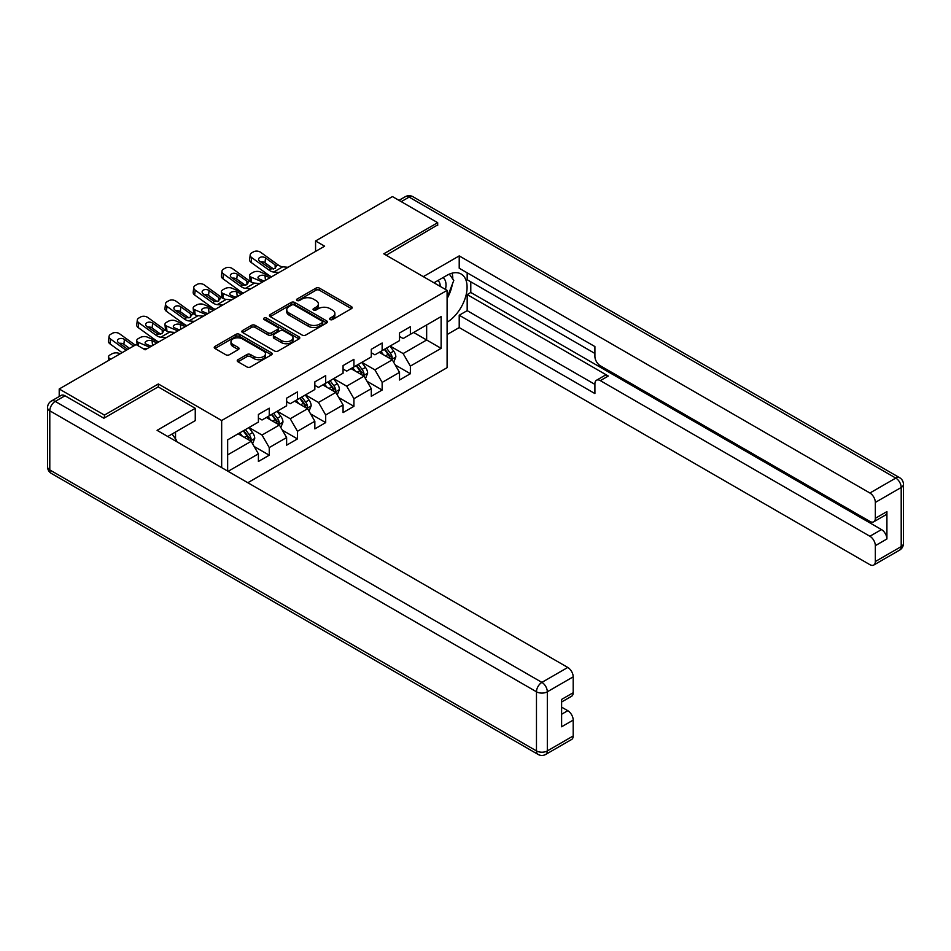<?xml version="1.0" encoding="UTF-8"?>
<svg xmlns="http://www.w3.org/2000/svg" width="951" height="951" viewBox="0 0 951 951"><rect width="100%" height="100%" fill="white"/><g stroke="black" fill="none" stroke-linecap="round" stroke-linejoin="round"><path stroke-width="1.43" d="M330.092 319.548A1.759 1.01 0 0 0 332.577 319.548L351.442 308.659A2.508 1.45 0 0 0 352.179 307.625A2.508 1.45 0 0 0 351.442 306.602L319.477 288.153A2.508 1.45 0 0 0 315.934 288.153L297.057 299.042A1.759 1.01 0 0 0 296.546 299.755A1.759 1.01 0 0 0 297.057 300.48A1.759 1.01 0 0 0 299.553 300.48L301.99 299.066A8.036 4.636 0 0 1 313.355 299.066L316.017 300.611A8.036 4.636 0 0 1 318.371 303.892A8.036 4.636 0 0 1 316.017 307.173L313.58 308.576A1.759 1.01 0 0 0 313.057 309.301A1.759 1.01 0 0 0 313.58 310.014A1.759 1.01 0 0 0 316.065 310.014L318.502 308.6A8.036 4.636 0 0 1 329.866 308.6L332.529 310.145A8.036 4.636 0 0 1 334.883 313.426A8.036 4.636 0 0 1 332.529 316.707L330.092 318.11A1.759 1.01 0 0 0 329.581 318.835A1.759 1.01 0 0 0 330.092 319.548L330.092 318.11M237.976 359.716A2.508 1.45 0 0 0 237.239 360.738A2.508 1.45 0 0 0 237.976 361.76L246.939 366.943A2.508 1.45 0 0 0 250.493 366.943L271.439 354.842A2.508 1.45 0 0 0 272.176 353.82A2.508 1.45 0 0 0 271.439 352.797L239.486 334.336A2.508 1.45 0 0 0 235.931 334.336L214.974 346.437A2.508 1.45 0 0 0 214.237 347.46A2.508 1.45 0 0 0 214.974 348.482L225.803 354.747A2.508 1.45 0 0 0 229.357 354.747L238.321 349.564A2.508 1.45 0 0 0 239.058 348.541A2.508 1.45 0 0 0 238.321 347.507L232.959 344.417A6.716 3.875 0 0 1 230.986 341.671A6.716 3.875 0 0 1 235.135 338.08A6.716 3.875 0 0 1 242.457 338.925L263.498 351.074A6.716 3.875 0 0 1 265.472 353.82A6.716 3.875 0 0 1 261.323 357.398A6.716 3.875 0 0 1 254 356.566L250.493 354.533A2.508 1.45 0 0 0 246.939 354.533L237.976 359.716L237.976 361.76M158.353 386.998L158.353 383.966L104.432 415.088L59.212 388.983L59.212 396.519M158.353 383.966L221.666 420.52L447.101 290.376L447.101 367.668L247.819 482.728M437.686 225.506L437.686 222.689L383.776 253.822L447.101 290.376M437.686 222.689L392.454 196.584L315.566 240.972L315.566 251.421M59.212 388.983L136.1 344.583L145.146 349.813L324.612 246.19L315.566 240.972M302.168 335.061A2.508 1.45 0 0 0 305.723 335.061L326.668 322.96A2.508 1.45 0 0 0 327.406 321.937A2.508 1.45 0 0 0 326.668 320.903L294.703 302.454A2.508 1.45 0 0 0 291.161 302.454L270.203 314.555A2.508 1.45 0 0 0 269.466 315.577A2.508 1.45 0 0 0 270.203 316.6L302.168 335.061M264.782 319.928A1.759 1.01 0 0 1 266.565 320.178L299.03 338.925L278.108 351.002A2.508 1.45 0 0 1 274.554 351.002L242.588 332.541L242.588 330.496A2.508 1.45 0 0 0 241.851 331.519A2.508 1.45 0 0 0 242.588 332.541M242.588 330.496L251.551 325.313A2.508 1.45 0 0 1 255.106 325.313L268.075 332.802A2.508 1.45 0 0 0 271.617 332.802L277.573 329.367A2.508 1.45 0 0 0 278.31 328.345A2.508 1.45 0 0 0 277.573 327.31L264.081 319.524A1.759 1.01 0 0 1 263.558 318.811A1.759 1.01 0 0 1 264.651 317.872A1.759 1.01 0 0 1 266.565 318.086L299.054 336.856A2.508 1.45 0 0 1 299.791 337.878A2.508 1.45 0 0 1 299.054 338.901L299.054 336.856M221.666 467.63L221.666 420.52M254.143 446.483L269.252 455.208L269.252 447.576L286.62 437.555L286.62 445.175L297.473 438.91L297.473 431.279L314.84 421.257L314.84 428.877L325.694 422.613L325.694 414.993L343.073 404.96L343.073 412.591L353.927 406.315L353.927 398.695L371.294 388.662L371.294 396.294L382.147 390.029L382.147 382.397L399.515 372.376L399.515 379.996L410.368 373.731L410.368 366.099L441.121 348.351L441.121 316.6L426.654 324.945L426.654 339.994L441.121 348.351M269.252 455.208L258.399 461.473L258.399 453.841L228.097 471.339M227.646 471.078L227.646 439.849L258.399 422.089L258.399 414.47L269.252 408.193L269.252 415.825L286.62 405.792L286.62 398.172L297.473 391.907L297.473 399.527L314.84 389.506L314.84 381.874L325.694 375.609L325.694 383.229L343.073 373.208L343.073 365.588L353.927 359.312L353.927 366.943L371.294 356.91L371.294 349.29L382.147 343.026L382.147 350.646L399.515 340.613L399.515 332.993L410.368 326.728L410.368 334.348L441.121 316.6M266.363 417.501L279.38 425.014L262.012 435.047L248.984 427.522M258.399 417.917L262.012 419.997L269.252 415.825M262.012 435.047L269.252 447.576M279.38 425.014L286.62 437.555M294.584 401.203L307.613 408.716L290.233 418.749L277.216 411.224M286.62 401.619L290.233 403.711L297.473 399.527M290.233 418.749L297.473 431.279M307.613 408.716L314.84 421.257M322.805 384.905L335.834 392.43L318.466 402.451L305.437 394.938M314.84 385.321L318.466 387.414L325.694 383.229M318.466 402.451L325.694 414.993M335.834 392.43L343.073 404.96M351.026 368.608L364.055 376.132L346.687 386.165L333.658 378.641M343.073 369.024L346.687 371.116L353.927 366.943M346.687 386.165L353.927 398.695M364.055 376.132L371.294 388.662M379.247 352.322L392.276 359.835L374.908 369.868L361.879 362.343M371.294 352.738L374.908 354.818L382.147 350.646M374.908 369.868L382.147 382.397M392.276 359.835L399.515 372.376M413.626 332.47L426.654 339.994L403.129 353.57L390.1 346.045M399.515 336.44L403.129 338.532L410.368 334.348M403.129 353.57L410.368 366.099M104.432 415.088L104.432 417.917M227.646 454.887L251.159 441.312L238.13 433.787M251.159 441.312L258.399 453.841M395.259 365.006L410.368 373.731M367.038 381.303L382.147 390.029M338.818 397.601L353.927 406.315M310.597 413.887L325.694 422.613M282.364 430.185L297.473 438.91M330.793 319.798L332.529 318.787A8.036 4.636 0 0 0 334.883 315.506L334.883 313.426M318.371 303.892L318.371 305.972A8.036 4.636 0 0 1 316.017 309.253L314.282 310.264M351.418 308.671L319.477 290.233A2.508 1.45 0 0 0 315.934 290.233L297.77 300.73M326.668 320.903L326.668 322.96L294.703 304.546A2.508 1.45 0 0 0 291.161 304.546L270.239 316.624M322.234 322.651A1.759 1.01 0 0 0 322.746 321.937A1.759 1.01 0 0 0 322.234 321.212L294.18 305.021A1.759 1.01 0 0 0 291.695 305.021L289.116 306.507A8.036 4.636 0 0 0 286.762 309.788A8.036 4.636 0 0 0 289.116 313.069L308.29 324.136A8.036 4.636 0 0 0 319.655 324.136L322.234 322.651L322.234 324.743A1.759 1.01 0 0 0 322.746 324.018L322.746 321.937M286.762 309.788L286.762 311.869A8.036 4.636 0 0 0 289.116 315.15L289.116 313.069M322.234 324.743L319.655 326.229A8.036 4.636 0 0 1 308.29 326.229L289.116 315.15M242.624 332.565L251.551 327.406L251.551 325.313M278.31 328.345L278.31 330.425A2.508 1.45 0 0 1 277.573 331.459L271.617 334.895A2.508 1.45 0 0 1 268.075 334.895L255.106 327.406A2.508 1.45 0 0 0 251.551 327.406M281.52 340.565A6.716 3.875 0 0 0 288.842 341.409A6.716 3.875 0 0 0 292.991 337.819A6.716 3.875 0 0 0 291.018 335.085L283.612 330.805A2.508 1.45 0 0 0 280.058 330.805L274.114 334.241A2.508 1.45 0 0 0 273.377 335.263A2.508 1.45 0 0 0 274.114 336.285L281.52 340.565L281.52 342.657A6.716 3.875 0 0 0 288.842 343.501A6.716 3.875 0 0 0 292.991 339.911L292.991 337.819M273.377 335.263L273.377 337.355A2.508 1.45 0 0 0 274.114 338.378L274.114 336.285M281.52 342.657L274.114 338.378M265.472 353.82L265.472 355.912A6.716 3.875 0 0 1 261.323 359.49A6.716 3.875 0 0 1 254 358.646L250.493 356.625A2.508 1.45 0 0 0 246.939 356.625L238 361.784M230.986 341.671L230.986 343.763A6.716 3.875 0 0 0 232.959 346.497L232.959 344.417M238.297 349.588L232.959 346.497M271.415 354.866L239.486 336.428A2.508 1.45 0 0 0 235.931 336.428L215.009 348.506L214.974 346.437M393.702 362.319L395.854 356.887A6.776 3.911 -120 0 0 393.69 351.121L389.958 346.128M279.059 272.497L273.662 272.034A12.791 7.382 60 0 1 268.99 270.084L251.658 257.555L251.1 262.417L268.42 274.946A19.186 11.079 60 0 0 271.594 276.8L260.146 271.891A5.112 2.556 -5.9 0 0 252.93 272.426L251.123 273.472A5.112 2.556 -5.9 0 0 249.626 275.552A5.112 2.556 -5.9 0 0 251.1 277.11L251.623 282.257M383.455 354.747L380.911 351.359M262.524 282.043L251.1 277.11M391.23 359.228L392.204 357.184A6.776 3.911 -120 0 0 390.255 353.106L386.522 348.114M384.822 349.1L388.971 354.628A3.459 1.997 60 0 1 389.601 355.674L392.204 357.184M269.941 277.763L264.972 275.624A4.089 2.045 174.1 0 0 259.207 276.052A4.089 2.045 174.1 0 0 258.006 277.704A4.089 2.045 174.1 0 0 259.183 278.964L264.152 281.104M250.327 281.508A5.112 2.556 174.1 0 1 250.196 281.056L249.626 275.552M264.592 280.842A4.089 2.045 -5.9 0 0 263.261 280.723M384.347 349.374L388.091 354.354A6.776 3.911 60 0 1 390.029 358.432M288.105 267.279L282.709 266.815A12.791 7.382 60 0 1 278.037 264.865L260.705 252.336A5.112 3.305 6.7 0 0 253.501 251.825L251.694 252.871A5.112 3.305 6.7 0 0 250.196 254.868A5.112 3.305 6.7 0 0 251.658 257.555M275.219 268.372L275.077 264.842L276.087 265.983L275.089 268.455L270.94 268.967L259.754 261.287A4.089 2.639 -173.3 0 1 258.577 259.147A4.089 2.639 -173.3 0 1 259.778 257.543A4.089 2.639 -173.3 0 1 265.543 257.947L264.972 262.797L273.567 269.014M264.972 262.797A4.089 2.639 6.7 0 0 260.598 261.905M251.1 262.417A5.112 3.305 -173.3 0 1 249.637 259.73L250.196 254.868M275.077 264.842L265.543 257.947M278.037 264.865L276.087 265.983L276.277 266.732M445.448 289.425A16.631 9.605 120 0 0 442.988 277.597M440.147 286.37A11.388 6.574 120 0 0 437.805 280.64A11.388 6.574 120 0 0 437.769 280.616M449.336 274.126L453.782 280.462L447.101 297.699M172.072 434.013L176.613 440.479L176.256 441.407M433.977 282.804L446.732 275.445A28.78 16.619 120 0 1 461.128 274.019A28.78 16.619 120 0 1 465.61 296.843A28.78 16.619 120 0 1 447.101 322.234M447.101 334.562L459.214 327.56L459.214 315.233L594.91 393.571L594.91 383.752A7.679 4.434 -120 0 1 596.491 380.245A7.679 4.434 -120 0 1 600.331 380.626L869.903 536.257L881.482 529.576A7.679 4.434 60 0 1 886.914 538.979L886.914 511.602A7.679 4.434 60 0 1 885.322 515.121L873.743 521.802A7.679 4.434 -120 0 0 875.336 518.295L875.336 502.413A7.679 4.434 -120 0 0 869.903 493.01L895.771 478.08L409.108 197.095L401.239 201.648M470.793 281.817L470.793 292.468L467.179 294.56L467.179 310.644L459.214 315.233M467.179 272.83L467.179 279.725L594.91 353.463M873.743 521.802A7.679 4.434 -120 0 1 869.903 521.421L600.331 365.79A7.679 4.434 -120 0 1 594.91 356.387L594.91 346.568L459.214 268.23L459.214 255.902L869.903 493.01M423.302 276.646L459.214 255.902M459.214 327.56L869.903 564.668A7.679 4.434 -120 0 0 873.743 565.049A7.679 4.434 -120 0 0 875.336 561.542L875.336 545.66A7.679 4.434 -120 0 0 869.903 536.257M437.686 224.888L386.213 255.225M467.179 294.56L608.295 376.025L600.331 380.626M470.793 292.468L881.482 529.576M467.179 310.644L594.91 384.382M596.491 380.245L604.456 375.645A7.679 4.434 60 0 1 608.295 376.025M447.101 298.543A28.78 16.619 120 0 0 452.331 284.206M452.795 279.047A28.78 16.619 120 0 0 452.082 273.175M65.001 395.771L55.229 401.405A7.679 4.434 -120 0 0 51.39 401.025L61.161 395.39A7.679 4.434 60 0 1 65.001 395.771L103.897 418.226L158.163 386.891L195.252 408.3L195.252 420.627L169.563 435.463A28.78 16.619 120 0 0 167.828 436.545M195.252 408.3L157.081 430.339L567.771 667.447A7.679 4.434 60 0 1 573.191 676.85L573.191 692.732A7.679 4.434 60 0 1 571.61 696.239L561.613 702.004M175.531 438.946L175.531 432.016M561.613 714.249L567.771 710.694A7.679 4.434 60 0 1 573.191 720.097L573.191 735.967A7.679 4.434 60 0 1 571.61 739.486L545.731 754.416A7.679 4.434 -120 0 0 547.324 750.91L573.191 735.967M573.191 692.732L561.613 699.413L561.613 726.778L573.191 720.097M567.771 710.694L561.613 707.14M365.481 378.605L367.633 373.184A6.776 3.911 -120 0 0 365.469 367.419L361.737 362.426M243.337 293.11L231.913 288.189A5.112 2.556 -5.9 0 0 224.709 288.724L222.903 289.77A5.112 2.556 -5.9 0 0 221.405 291.838A5.112 2.556 -5.9 0 0 222.867 293.407L223.402 298.555M355.234 371.033L352.69 367.657M234.291 298.341L222.867 293.407M363.009 375.526L363.971 373.481A6.776 3.911 -120 0 0 362.034 369.392L358.301 364.411M356.601 365.398L360.75 370.926A3.459 1.997 60 0 1 361.368 371.972L363.971 373.481M241.709 294.049L236.751 291.909A4.089 2.045 174.1 0 0 230.986 292.349A4.089 2.045 174.1 0 0 229.785 294.002A4.089 2.045 174.1 0 0 230.962 295.262L235.919 297.401M222.106 297.806A5.112 2.556 174.1 0 1 221.963 297.354L221.405 291.838M236.371 297.14A4.089 2.045 -5.9 0 0 235.04 297.009M356.126 365.671L359.858 370.652A6.776 3.911 60 0 1 361.808 374.73M337.26 394.903L339.412 389.482A6.776 3.911 -120 0 0 337.248 383.705L333.516 378.724M215.116 309.408L203.692 304.475A5.112 2.556 -5.9 0 0 196.488 305.021L194.682 306.067A5.112 2.556 -5.9 0 0 193.172 308.136A5.112 2.556 -5.9 0 0 194.646 309.705L195.181 314.852M327.001 387.33L324.469 383.942M206.07 314.626L194.646 309.705M334.776 391.824L335.751 389.767A6.776 3.911 -120 0 0 333.813 385.69L330.08 380.709M328.38 381.684L332.517 387.223A3.459 1.997 60 0 1 333.147 388.27L335.751 389.767M213.488 310.347L208.531 308.207A4.089 2.045 174.1 0 0 202.765 308.635A4.089 2.045 174.1 0 0 201.564 310.299A4.089 2.045 174.1 0 0 202.741 311.548L207.698 313.687M193.873 314.103A5.112 2.556 174.1 0 1 193.742 313.652L193.172 308.136M208.15 313.438A4.089 2.045 -5.9 0 0 206.807 313.307M327.905 381.957L331.637 386.95A6.776 3.911 60 0 1 333.575 391.027M250.826 288.795L245.441 288.331A12.791 7.382 60 0 1 240.769 286.382L223.437 273.852L222.867 278.702A5.112 3.305 -173.3 0 1 221.405 276.028L221.975 271.166A5.112 3.305 6.7 0 0 223.437 273.852M243.373 293.098A19.186 11.079 60 0 1 240.199 291.232L222.867 278.702M259.873 283.564L254.488 283.101A12.791 7.382 60 0 1 249.804 281.163L232.484 268.634A5.112 3.305 6.7 0 0 225.28 268.123L223.473 269.169A5.112 3.305 6.7 0 0 221.975 271.166M246.998 284.67L246.844 281.139L247.866 282.281L246.868 284.753L242.707 285.252L231.533 277.585A4.089 2.639 -173.3 0 1 230.356 275.433A4.089 2.639 -173.3 0 1 231.557 273.84A4.089 2.639 -173.3 0 1 237.322 274.245L236.751 279.095L245.346 285.312M236.751 279.095A4.089 2.639 6.7 0 0 232.377 278.191M246.844 281.139L237.322 274.245M249.804 281.163L247.866 282.281L248.056 283.018M222.605 305.081L217.22 304.629A12.791 7.382 60 0 1 212.537 302.68L195.217 290.15L194.646 295A5.112 3.305 -173.3 0 1 193.184 292.314L193.754 287.464A5.112 3.305 6.7 0 0 195.217 290.15M215.152 309.396A19.186 11.079 60 0 1 211.978 307.53L194.646 295M231.652 299.862L226.267 299.399A12.791 7.382 60 0 1 221.583 297.449L204.263 284.92A5.112 3.305 6.7 0 0 197.059 284.42L195.24 285.455A5.112 3.305 6.7 0 0 193.754 287.464M218.766 300.968L218.623 297.425L219.633 298.578L218.635 301.039L214.486 301.55L203.312 293.883A4.089 2.639 -173.3 0 1 202.135 291.731A4.089 2.639 -173.3 0 1 203.324 290.126A4.089 2.639 -173.3 0 1 209.101 290.542L208.531 295.392L217.125 301.61M208.531 295.392A4.089 2.639 6.7 0 0 204.156 294.489M218.623 297.425L209.101 290.542M221.583 297.449L219.633 298.578L219.836 299.315M309.039 411.201L311.191 405.78A6.776 3.911 -120 0 0 309.027 400.002L305.295 395.022M186.895 325.706L175.471 320.772A5.112 2.556 -5.9 0 0 168.268 321.319L166.449 322.365A5.112 2.556 -5.9 0 0 164.951 324.434A5.112 2.556 -5.9 0 0 166.425 326.003L166.96 331.138M298.78 403.628L296.248 400.24M177.849 330.924L166.425 326.003M306.555 408.122L307.53 406.065A6.776 3.911 -120 0 0 305.592 401.988L301.859 397.007M300.159 397.982L304.296 403.509A3.459 1.997 60 0 1 304.926 404.567L307.53 406.065M185.267 326.645L180.31 324.505A4.089 2.045 174.1 0 0 174.544 324.933A4.089 2.045 174.1 0 0 173.344 326.597A4.089 2.045 174.1 0 0 174.52 327.845L179.477 329.985M165.652 330.401A5.112 2.556 174.1 0 1 165.522 329.938L164.951 324.434M179.929 329.724A4.089 2.045 -5.9 0 0 178.586 329.605M299.684 398.255L303.417 403.236A6.776 3.911 60 0 1 305.354 407.313M280.818 427.486L282.97 422.066A6.776 3.911 -120 0 0 280.807 416.3L277.062 411.308M166.163 337.676L160.767 337.213A12.791 7.382 60 0 1 156.095 335.263L138.775 322.734L138.204 327.584L155.524 340.113A19.186 11.079 60 0 0 158.698 341.98L147.25 337.07A5.112 2.556 -5.9 0 0 140.035 337.605L138.228 338.651A5.112 2.556 -5.9 0 0 136.73 340.731A5.112 2.556 -5.9 0 0 138.204 342.289L138.584 346.021M270.56 419.926L268.027 416.538M149.628 347.222L138.204 342.289M278.334 424.408L279.309 422.363A6.776 3.911 -120 0 0 277.359 418.285L273.626 413.293M271.927 414.279L276.075 419.807A3.459 1.997 60 0 1 276.705 420.853L279.309 422.363M157.046 342.942L152.077 340.803A4.089 2.045 174.1 0 0 146.311 341.231A4.089 2.045 174.1 0 0 145.111 342.883A4.089 2.045 174.1 0 0 146.288 344.143L151.257 346.283M151.708 346.021A4.089 2.045 -5.9 0 0 150.365 345.902M271.463 414.553L275.196 419.534A6.776 3.911 60 0 1 277.133 423.611M252.586 443.784L254.737 438.363A6.776 3.911 -120 0 0 252.574 432.586L248.841 427.605M120.099 353.831L119.03 353.368A5.112 2.556 -5.9 0 0 111.814 353.903L110.007 354.949A5.112 2.556 -5.9 0 0 108.509 357.017A5.112 2.556 -5.9 0 0 109.983 358.586L110.09 359.609M242.339 436.212L239.795 432.824M111.053 359.05L109.983 358.586M250.113 440.705L251.076 438.649A6.776 3.911 -120 0 0 249.138 434.571L245.406 429.59M243.706 430.577L247.854 436.105A3.459 1.997 60 0 1 248.484 437.151L251.076 438.649M243.23 430.851L246.975 435.831A6.776 3.911 60 0 1 248.912 439.909M194.384 321.379L188.999 320.915A12.791 7.382 60 0 1 184.316 318.965L166.996 306.436L166.425 311.298A5.112 3.305 -173.3 0 1 164.963 308.611L165.533 303.761A5.112 3.305 6.7 0 0 166.996 306.436M186.919 325.682A19.186 11.079 60 0 1 183.745 323.827L166.425 311.298M203.431 316.16L198.046 315.696A12.791 7.382 60 0 1 193.362 313.747L176.042 301.217A5.112 3.305 6.7 0 0 168.826 300.706L167.019 301.752A5.112 3.305 6.7 0 0 165.533 303.761M190.545 317.254L190.402 313.723L191.413 314.876L190.414 317.337L186.265 317.848L175.079 310.169A4.089 2.639 -173.3 0 1 173.914 308.029A4.089 2.639 -173.3 0 1 175.103 306.424A4.089 2.639 -173.3 0 1 180.868 306.828L180.31 311.69L188.904 317.907M180.31 311.69A4.089 2.639 6.7 0 0 175.935 310.787M190.402 313.723L180.868 306.828M193.362 313.747L191.413 314.876L191.615 315.613M175.21 332.458L169.813 331.994A12.791 7.382 60 0 1 165.141 330.045L147.821 317.515A5.112 3.305 6.7 0 0 140.605 317.004L138.798 318.05A5.112 3.305 6.7 0 0 137.301 320.047A5.112 3.305 6.7 0 0 138.775 322.734M162.324 333.551L162.181 330.021L163.192 331.162L162.193 333.635L158.044 334.134L146.858 326.466A4.089 2.639 -173.3 0 1 145.693 324.327A4.089 2.639 -173.3 0 1 146.882 322.722A4.089 2.639 -173.3 0 1 152.647 323.126L152.077 327.976L160.683 334.193M152.077 327.976A4.089 2.639 6.7 0 0 147.702 327.085M138.204 327.584A5.112 3.305 -173.3 0 1 136.742 324.909L137.301 320.047M162.181 330.021L152.647 323.126M165.141 330.045L163.192 331.162L163.394 331.911M126.162 350.325L110.542 339.031L109.983 343.882A5.112 3.305 -173.3 0 1 108.521 341.207L109.08 336.345A5.112 3.305 6.7 0 0 110.542 339.031M122.108 352.655L109.983 343.882M135.208 345.106L119.588 333.801A5.112 3.305 6.7 0 0 112.384 333.302L110.578 334.348A5.112 3.305 6.7 0 0 109.08 336.345M146.989 348.744L142.662 348.375M127.791 349.386L118.637 342.764A4.089 2.639 -173.3 0 1 117.46 340.613A4.089 2.639 -173.3 0 1 118.661 339.02A4.089 2.639 -173.3 0 1 124.426 339.424L123.856 344.274L129.526 348.375M123.856 344.274A4.089 2.639 6.7 0 0 119.481 343.37M133.58 346.045L124.426 339.424M332.529 318.787L332.529 316.707M313.58 310.014L313.58 308.576M316.017 309.253L316.017 307.173M297.057 300.48L297.057 299.042M315.934 290.233L315.934 288.153M319.477 290.233L319.477 288.153M351.442 308.659L351.442 306.602M270.203 316.6L270.203 314.555M291.161 304.546L291.161 302.454M294.703 304.546L294.703 302.454M308.29 326.229L308.29 324.136M319.655 326.229L319.655 324.136M255.106 327.406L255.106 325.313M268.075 334.895L268.075 332.802M271.617 334.895L271.617 332.802M277.573 331.459L277.573 329.367M266.565 320.178L266.565 318.086M246.939 356.625L246.939 354.533M250.493 356.625L250.493 354.533M254 358.646L254 356.566M238.321 349.564L238.321 347.507M235.931 336.428L235.931 334.336M239.486 336.428L239.486 334.336M271.439 354.842L271.439 352.797M391.61 359.454L395.818 357.017M390.255 353.106L393.69 351.121M385.44 355.888L388.091 354.354M264.972 275.624L265.46 280.343M270.94 268.967L268.99 270.084M282.709 266.815L273.662 272.034M875.336 518.295L886.914 511.602M886.914 538.979L875.336 545.66M875.336 561.542L901.203 546.599L901.203 487.483L875.336 502.413M901.203 546.599A7.679 4.434 60 0 1 899.61 550.118A7.679 7.679 0 0 0 903.45 543.461A7.679 4.434 180 0 1 901.203 546.599M901.203 487.483A7.679 4.434 0 0 0 903.45 484.344A7.679 7.679 0 0 0 899.61 477.699A7.679 4.434 -60 0 0 895.771 478.08A7.679 4.434 60 0 1 901.203 487.483M398.98 200.34L405.269 196.714A7.679 4.434 60 0 1 409.108 197.095A7.679 4.434 -60 0 1 412.936 196.714L899.61 477.699M51.39 401.025A7.679 7.679 0 0 0 47.55 407.682A7.679 4.434 180 0 0 49.797 410.808A7.679 4.434 -60 0 1 55.229 401.405L541.892 682.39A7.679 4.434 -60 0 0 536.471 691.793L49.797 410.808L49.797 469.937L536.471 750.91L536.471 691.793A7.679 4.434 -0 0 0 547.324 691.793L547.324 750.91A7.679 4.434 180 0 1 536.471 750.91A7.679 4.434 -60 0 0 538.064 754.416A7.679 7.679 0 0 0 545.731 754.416M573.191 676.85L547.324 691.793A7.679 4.434 -120 0 0 541.892 682.39L567.771 667.447M51.39 473.443A7.679 4.434 -60 0 1 49.797 469.937A7.679 4.434 -0 0 1 47.55 466.798A7.679 7.679 0 0 0 51.39 473.443L538.064 754.416M363.389 375.74L367.585 373.315M362.034 369.392L365.469 367.419M357.207 372.186L359.858 370.652M236.751 291.909L237.239 296.641M335.156 392.038L339.364 389.613M333.813 385.69L337.248 383.705M328.987 388.472L331.637 386.95M208.531 308.207L209.018 312.938M242.707 285.252L240.769 286.382M254.488 283.101L245.441 288.331M214.486 301.55L212.537 302.68M226.267 299.399L217.22 304.629M306.935 408.336L311.143 405.911M305.592 401.988L309.027 400.002M300.766 404.769L303.417 403.236M180.31 324.505L180.797 329.224M278.714 424.633L282.923 422.196M277.359 418.285L280.807 416.3M272.545 421.067L275.196 419.534M152.077 340.803L152.564 345.522M250.493 440.919L254.702 438.494M249.138 434.571L252.574 432.586M244.324 437.365L246.975 435.831M186.265 317.848L184.316 318.965M198.046 315.696L188.999 320.915M158.044 334.134L156.095 335.263M169.813 331.994L160.767 337.213M873.743 565.049L899.61 550.118M903.45 543.461L903.45 484.344M412.936 196.714A7.679 7.679 0 0 0 405.269 196.714M47.55 407.682L47.55 466.798M136.73 340.731L137.194 345.225M108.509 357.017L108.842 360.322"/></g></svg>
